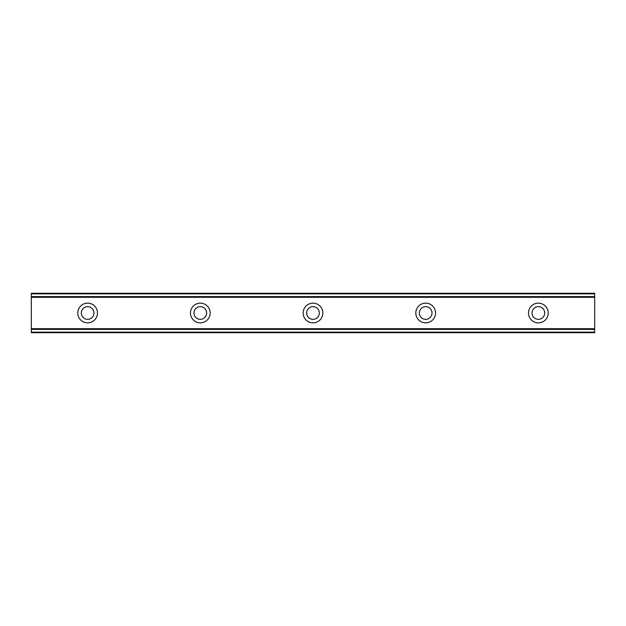 <?xml version="1.0" encoding="UTF-8"?>
<svg xmlns="http://www.w3.org/2000/svg" width="626" height="626" viewBox="0 0 626 626"><rect width="100%" height="100%" fill="white"/><g stroke="black" fill="none" stroke-linecap="round" stroke-linejoin="round"><path stroke-width="0.94" d="M87.64 319.338A6.338 6.338 0 0 1 81.302 313A6.338 6.338 0 0 1 87.64 306.662A6.338 6.338 0 0 1 93.978 313A6.338 6.338 0 0 1 87.64 319.338M538.36 319.338A6.338 6.338 0 0 1 532.022 313A6.338 6.338 0 0 1 538.36 306.662A6.338 6.338 0 0 1 544.698 313A6.338 6.338 0 0 1 538.36 319.338M425.68 319.338A6.338 6.338 0 0 1 419.342 313A6.338 6.338 0 0 1 425.68 306.662A6.338 6.338 0 0 1 432.018 313A6.338 6.338 0 0 1 425.68 319.338M313 319.338A6.338 6.338 0 0 1 306.662 313A6.338 6.338 0 0 1 313 306.662A6.338 6.338 0 0 1 319.338 313A6.338 6.338 0 0 1 313 319.338M200.32 319.338A6.338 6.338 0 0 1 193.982 313A6.338 6.338 0 0 1 200.32 306.662A6.338 6.338 0 0 1 206.658 313A6.338 6.338 0 0 1 200.32 319.338M87.64 303.14A9.859 9.859 0 0 0 77.781 313A9.859 9.859 0 0 0 87.64 322.86A9.859 9.859 0 0 0 97.499 313A9.859 9.859 0 0 0 87.64 303.14M538.36 303.14A9.859 9.859 0 0 0 528.5 313A9.859 9.859 0 0 0 538.36 322.86A9.859 9.859 0 0 0 548.22 313A9.859 9.859 0 0 0 538.36 303.14M425.68 303.14A9.859 9.859 0 0 0 415.82 313A9.859 9.859 0 0 0 425.68 322.86A9.859 9.859 0 0 0 435.539 313A9.859 9.859 0 0 0 425.68 303.14M313 303.14A9.859 9.859 0 0 0 303.14 313A9.859 9.859 0 0 0 313 322.86A9.859 9.859 0 0 0 322.86 313A9.859 9.859 0 0 0 313 303.14M200.32 303.14A9.859 9.859 0 0 0 190.46 313A9.859 9.859 0 0 0 200.32 322.86A9.859 9.859 0 0 0 210.18 313A9.859 9.859 0 0 0 200.32 303.14M31.3 296.614L31.3 293.281L594.7 293.281L594.7 296.614L31.3 296.614L31.3 332.719L594.7 332.719L594.7 332.148L31.3 332.148M31.3 297.303L594.7 297.303L594.7 328.697L31.3 328.697M31.3 329.386L594.7 329.386L594.7 328.697M594.7 329.386L594.7 332.148M594.7 297.303L594.7 296.614M31.3 293.852L594.7 293.852M31.3 332.719L594.7 332.719"/></g></svg>
